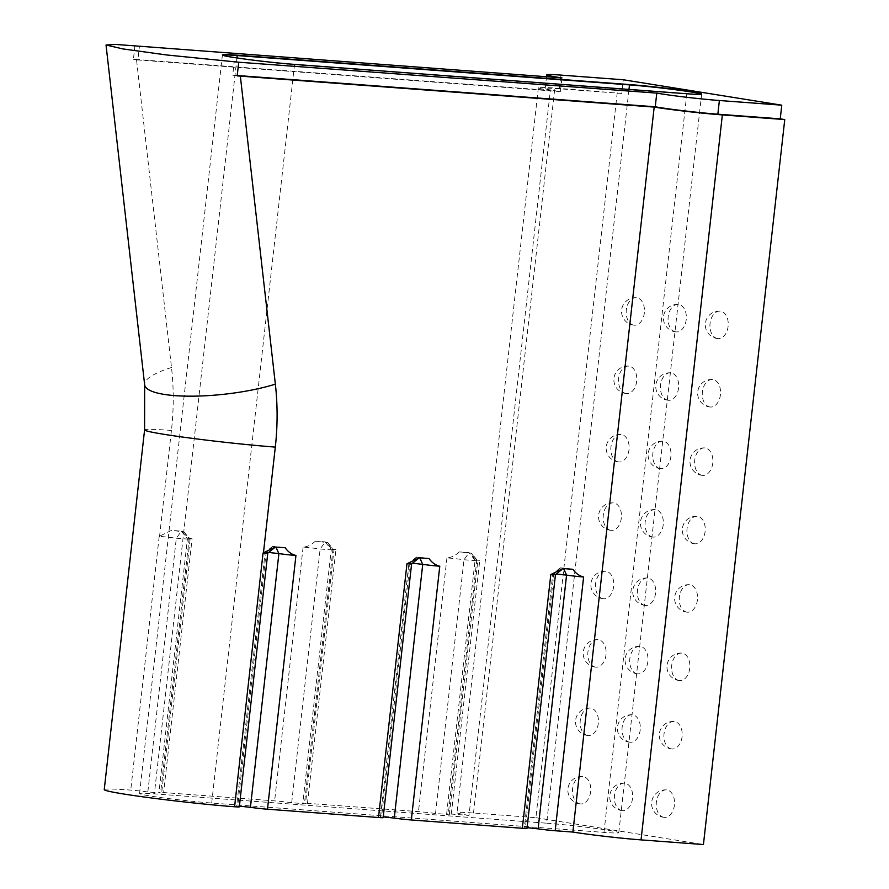 <?xml version="1.0" encoding="UTF-8"?>
<svg xmlns="http://www.w3.org/2000/svg" width="889" height="889" viewBox="0 0 889 889"><rect width="100%" height="100%" fill="white"/><g stroke="black" fill="none" stroke-linecap="round" stroke-linejoin="round"><path stroke-width="0.67" stroke-dasharray="4.45 3.33" d="M556.303 573.972L553.825 574.161A13.78 0.578 -173.6 0 1 555.469 574.627L555.458 574.638M563.07 568.56A20.669 0.867 6.4 0 0 560.615 567.86L563.326 568.06A20.669 0.867 6.4 0 0 572.872 569.293M412.463 563.215L409.985 563.404A13.78 0.578 -173.6 0 1 411.629 563.87L411.618 563.882M419.23 557.803A20.669 0.867 6.4 0 0 416.774 557.103L419.486 557.303A20.669 0.867 6.4 0 0 429.031 558.536M268.622 552.447L266.144 552.647A13.78 0.578 -173.6 0 1 267.778 553.102L267.778 553.102M275.39 547.035A20.669 0.867 6.4 0 0 272.934 546.346L275.646 546.546A20.669 0.867 6.4 0 0 285.191 547.768M459.224 551.902C455.457 555.525 451.368 557.514 446.945 557.881A13.78 0.578 -173.6 0 1 463.991 559.759L476.737 560.715A13.78 0.578 -173.6 0 1 475.104 560.281A13.78 0.578 -173.6 0 1 475.093 560.248A13.78 0.578 -173.6 0 1 479.76 560.337C475.493 559.325 471.915 556.758 469.014 552.636A20.669 0.867 6.4 0 0 469.025 552.68A20.669 0.867 6.4 0 0 471.47 553.336L468.77 553.136A20.669 0.867 6.4 0 0 459.224 551.902L469.014 552.636M104.246 789.621A79.277 3.323 -173.6 0 1 130.739 790.099A13.78 0.578 -173.6 0 1 147.841 791.977L160.587 792.932A13.78 0.578 -173.6 0 1 158.953 792.466A13.78 0.578 -173.6 0 1 163.62 792.555L274.634 800.867A13.78 0.578 -173.6 0 1 291.681 802.734L304.427 803.689A13.78 0.578 -173.6 0 1 302.793 803.234A13.78 0.578 -173.6 0 1 307.461 803.323L418.475 811.624A13.78 0.578 -173.6 0 1 435.521 813.502L448.267 814.457A13.78 0.578 -173.6 0 1 446.634 813.991A13.78 0.578 -173.6 0 1 451.301 814.08L469.014 815.402L550.335 90.434A48.617 2.034 -173.6 0 1 538.356 87.733A48.617 2.034 -173.6 0 1 554.825 88.055L621.733 93.445L623.267 79.766M469.014 815.402A48.617 2.034 -173.6 0 1 457.035 812.702A48.617 2.034 -173.6 0 1 473.504 813.013L535.9 817.68L617.222 92.723M134.906 45.572L133.439 59.263L550.335 90.434M315.384 541.145C311.617 544.757 307.527 546.757 303.105 547.124A13.78 0.578 -173.6 0 1 320.151 549.002L332.897 549.947A13.78 0.578 -173.6 0 1 331.264 549.513A13.78 0.578 -173.6 0 1 335.92 549.58C331.653 548.557 328.074 545.99 325.174 541.879A20.669 0.867 6.4 0 0 325.185 541.923A20.669 0.867 6.4 0 0 327.63 542.579L324.93 542.368A20.669 0.867 6.4 0 0 315.384 541.145L325.174 541.879M192.08 538.823C187.812 537.801 184.234 535.234 181.334 531.122L171.544 530.389L159.198 536.356A13.78 0.578 -173.6 0 1 176.311 538.234L189.057 539.19A13.78 0.578 -173.6 0 1 187.423 538.756A13.78 0.578 -173.6 0 1 187.412 538.734A13.78 0.578 -173.6 0 1 192.08 538.823L163.62 792.555M717.556 338.565A13.78 9.123 94.3 0 1 710.022 323.818A13.78 9.123 94.3 0 1 720.123 311.139A13.78 9.123 94.3 0 1 720.623 311.206A13.78 9.123 94.3 0 1 728.158 325.941A13.78 9.123 94.3 0 1 718.068 338.62A13.78 9.123 94.3 0 1 717.556 338.565M633.79 325.13A13.78 9.123 94.3 0 1 626.256 310.383A13.78 9.123 94.3 0 1 636.346 297.715A13.78 9.123 94.3 0 1 636.857 297.771A13.78 9.123 94.3 0 1 644.381 312.517A13.78 9.123 94.3 0 1 634.29 325.185A13.78 9.123 94.3 0 1 633.79 325.13M675.673 331.841A13.78 9.123 94.3 0 1 668.139 317.106A13.78 9.123 94.3 0 1 678.229 304.427A13.78 9.123 94.3 0 1 678.74 304.483A13.78 9.123 94.3 0 1 686.264 319.229A13.78 9.123 94.3 0 1 676.173 331.908A13.78 9.123 94.3 0 1 675.673 331.841M709.889 406.951A13.78 9.123 94.3 0 1 702.354 392.216A13.78 9.123 94.3 0 1 712.445 379.536A13.78 9.123 94.3 0 1 712.956 379.592A13.78 9.123 94.3 0 1 720.479 394.338A13.78 9.123 94.3 0 1 710.389 407.018A13.78 9.123 94.3 0 1 709.889 406.951M626.112 393.516A13.78 9.123 94.3 0 1 618.588 378.781A13.78 9.123 94.3 0 1 628.679 366.101A13.78 9.123 94.3 0 1 629.19 366.168A13.78 9.123 94.3 0 1 636.713 380.903A13.78 9.123 94.3 0 1 626.623 393.583A13.78 9.123 94.3 0 1 626.112 393.516M667.995 400.239A13.78 9.123 94.3 0 1 660.471 385.493A13.78 9.123 94.3 0 1 670.562 372.824A13.78 9.123 94.3 0 1 671.073 372.88A13.78 9.123 94.3 0 1 678.596 387.626A13.78 9.123 94.3 0 1 668.506 400.294A13.78 9.123 94.3 0 1 667.995 400.239M702.21 475.348A13.78 9.123 94.3 0 1 694.687 460.602A13.78 9.123 94.3 0 1 704.777 447.934A13.78 9.123 94.3 0 1 705.277 447.989A13.78 9.123 94.3 0 1 712.811 462.736A13.78 9.123 94.3 0 1 702.721 475.404A13.78 9.123 94.3 0 1 702.21 475.348M618.444 461.913A13.78 9.123 94.3 0 1 610.921 447.167A13.78 9.123 94.3 0 1 621.011 434.499A13.78 9.123 94.3 0 1 621.511 434.554A13.78 9.123 94.3 0 1 629.045 449.301A13.78 9.123 94.3 0 1 618.955 461.969A13.78 9.123 94.3 0 1 618.444 461.913M660.327 468.636A13.78 9.123 94.3 0 1 652.804 453.89A13.78 9.123 94.3 0 1 662.894 441.211A13.78 9.123 94.3 0 1 663.394 441.277A13.78 9.123 94.3 0 1 670.928 456.013A13.78 9.123 94.3 0 1 660.838 468.692A13.78 9.123 94.3 0 1 660.327 468.636M694.542 543.746A13.78 9.123 94.3 0 1 687.008 528.999A13.78 9.123 94.3 0 1 697.098 516.32A13.78 9.123 94.3 0 1 697.609 516.387A13.78 9.123 94.3 0 1 705.144 531.122A13.78 9.123 94.3 0 1 695.042 543.801A13.78 9.123 94.3 0 1 694.542 543.746M610.776 530.311A13.78 9.123 94.3 0 1 603.242 515.564A13.78 9.123 94.3 0 1 613.332 502.896A13.78 9.123 94.3 0 1 613.843 502.952A13.78 9.123 94.3 0 1 621.367 517.698A13.78 9.123 94.3 0 1 611.276 530.366A13.78 9.123 94.3 0 1 610.776 530.311M652.659 537.023A13.78 9.123 94.3 0 1 645.125 522.276A13.78 9.123 94.3 0 1 655.215 509.608A13.78 9.123 94.3 0 1 655.726 509.664A13.78 9.123 94.3 0 1 663.25 524.41A13.78 9.123 94.3 0 1 653.159 537.089A13.78 9.123 94.3 0 1 652.659 537.023M686.875 612.132A13.78 9.123 94.3 0 1 679.34 597.397A13.78 9.123 94.3 0 1 689.431 584.718A13.78 9.123 94.3 0 1 689.942 584.773A13.78 9.123 94.3 0 1 697.465 599.519A13.78 9.123 94.3 0 1 687.375 612.199A13.78 9.123 94.3 0 1 686.875 612.132M603.098 598.697A13.78 9.123 94.3 0 1 595.574 583.962A13.78 9.123 94.3 0 1 605.665 571.283A13.78 9.123 94.3 0 1 606.165 571.349A13.78 9.123 94.3 0 1 613.699 586.084A13.78 9.123 94.3 0 1 603.609 598.764A13.78 9.123 94.3 0 1 603.098 598.697M644.981 605.42A13.78 9.123 94.3 0 1 637.457 590.674A13.78 9.123 94.3 0 1 647.548 578.006A13.78 9.123 94.3 0 1 648.059 578.061A13.78 9.123 94.3 0 1 655.582 592.807A13.78 9.123 94.3 0 1 645.492 605.476A13.78 9.123 94.3 0 1 644.981 605.42M679.196 680.529A13.78 9.123 94.3 0 1 671.673 665.783A13.78 9.123 94.3 0 1 681.763 653.115A13.78 9.123 94.3 0 1 682.263 653.171A13.78 9.123 94.3 0 1 689.797 667.917A13.78 9.123 94.3 0 1 679.707 680.585A13.78 9.123 94.3 0 1 679.196 680.529M595.43 667.094A13.78 9.123 94.3 0 1 587.896 652.348A13.78 9.123 94.3 0 1 597.986 639.68A13.78 9.123 94.3 0 1 598.497 639.736A13.78 9.123 94.3 0 1 606.031 654.482A13.78 9.123 94.3 0 1 595.941 667.15A13.78 9.123 94.3 0 1 595.43 667.094M637.313 673.818A13.78 9.123 94.3 0 1 629.79 659.071A13.78 9.123 94.3 0 1 639.88 646.392A13.78 9.123 94.3 0 1 640.38 646.459A13.78 9.123 94.3 0 1 647.914 661.194A13.78 9.123 94.3 0 1 637.824 673.873A13.78 9.123 94.3 0 1 637.313 673.818M671.528 748.927A13.78 9.123 94.3 0 1 663.994 734.181A13.78 9.123 94.3 0 1 674.084 721.501A13.78 9.123 94.3 0 1 674.595 721.568A13.78 9.123 94.3 0 1 682.119 736.303A13.78 9.123 94.3 0 1 672.028 748.983A13.78 9.123 94.3 0 1 671.528 748.927M587.762 735.492A13.78 9.123 94.3 0 1 580.228 720.746A13.78 9.123 94.3 0 1 590.318 708.077A13.78 9.123 94.3 0 1 590.829 708.133A13.78 9.123 94.3 0 1 598.353 722.879A13.78 9.123 94.3 0 1 588.262 735.547A13.78 9.123 94.3 0 1 587.762 735.492M629.645 742.204A13.78 9.123 94.3 0 1 622.111 727.458A13.78 9.123 94.3 0 1 632.201 714.789A13.78 9.123 94.3 0 1 632.712 714.845A13.78 9.123 94.3 0 1 640.236 729.591A13.78 9.123 94.3 0 1 630.145 742.271A13.78 9.123 94.3 0 1 629.645 742.204M663.85 817.313A13.78 9.123 94.3 0 1 656.326 802.578A13.78 9.123 94.3 0 1 666.417 789.899A13.78 9.123 94.3 0 1 666.928 789.954A13.78 9.123 94.3 0 1 674.451 804.701A13.78 9.123 94.3 0 1 664.361 817.38A13.78 9.123 94.3 0 1 663.85 817.313M580.084 803.878A13.78 9.123 94.3 0 1 572.56 789.143A13.78 9.123 94.3 0 1 582.651 776.464A13.78 9.123 94.3 0 1 583.151 776.53A13.78 9.123 94.3 0 1 590.685 791.266A13.78 9.123 94.3 0 1 580.595 803.945A13.78 9.123 94.3 0 1 580.084 803.878M621.967 810.601A13.78 9.123 94.3 0 1 614.443 795.855A13.78 9.123 94.3 0 1 624.534 783.187A13.78 9.123 94.3 0 1 625.034 783.242A13.78 9.123 94.3 0 1 632.568 797.989A13.78 9.123 94.3 0 1 622.478 810.657A13.78 9.123 94.3 0 1 621.967 810.601M535.9 817.68L703.432 844.55M546.668 823.203A43.739 1.834 -173.6 0 1 593.363 828.148A43.739 1.834 -173.6 0 1 618.788 832.671A43.739 1.834 -173.6 0 1 603.975 832.393L211.682 803.045A43.739 1.834 -173.6 0 1 164.987 798.111A43.739 1.834 -173.6 0 1 139.562 793.577A43.739 1.834 -173.6 0 1 154.375 793.855L546.668 823.203L628.979 89.422M527.088 827.648L525.366 827.903A13.78 0.578 -173.6 0 1 526.999 828.37M383.248 816.891L381.525 817.147A13.78 0.578 -173.6 0 1 383.159 817.602M239.397 806.134L237.685 806.379A13.78 0.578 -173.6 0 1 239.319 806.845M327.852 542.634L333.931 550.224L305.472 803.989M181.334 531.122A20.669 0.867 6.4 0 0 181.345 531.155A20.669 0.867 6.4 0 0 183.79 531.811L181.089 531.611A20.669 0.867 6.4 0 0 171.544 530.389M325.185 541.923L331.264 549.513A13.78 0.578 -173.6 0 1 331.253 549.491L302.793 803.234M237.207 75.509L232.718 75.176L234.252 61.497M232.718 75.176L237.163 75.887M133.439 59.263L137.884 59.974L139.417 46.295M621.733 93.445L559.337 88.778A41.727 1.745 6.4 0 0 545.201 88.511A41.727 1.745 6.4 0 0 560.426 91.578L561.959 77.899M560.426 91.578L137.884 59.974M471.47 553.336L476.737 560.715L448.267 814.457M222.583 55.118A43.739 1.834 6.4 0 0 222.372 55.262A43.739 1.834 6.4 0 0 233.151 57.696A43.739 1.834 6.4 0 0 294.492 64.741L686.786 94.09A43.739 28.959 -85.7 0 0 686.819 93.745M603.975 832.393L686.786 94.09A43.739 1.834 6.4 0 0 701.61 94.367A43.739 1.834 6.4 0 0 701.443 94.178M211.682 803.045L294.492 64.741A43.739 28.959 -85.7 0 0 294.537 64.397M473.504 813.013L554.825 88.055M159.564 536.378L171.444 430.443A217.049 162.42 99.1 0 0 171.499 367.513L136.495 59.485M451.301 814.08L479.76 560.337M446.945 557.881L418.475 811.624M307.461 803.323L335.92 549.58M303.105 547.124L274.634 800.867M171.499 367.513A79.277 18.38 -6.5 0 0 144.651 384.793M327.63 542.579L332.897 549.947L304.427 803.689M291.681 802.734L320.151 549.002L324.93 542.368M183.79 531.811L189.057 539.19L160.587 792.932M147.841 791.977L176.311 538.234L181.089 531.611M435.521 813.502L463.991 559.759L468.77 553.136M416.774 557.103L409.985 563.404L381.525 817.147M272.934 546.346L266.144 552.647L237.685 806.379M560.615 567.86L553.825 574.161L525.366 827.903M236.93 57.941L154.375 793.855M171.444 430.443A79.277 3.323 6.4 0 0 144.585 429.932M159.198 536.356L130.739 790.099M559.337 88.778L560.87 75.098M449.312 814.746L477.771 561.003L471.692 553.391M618.788 832.671L701.61 94.367A43.739 43.739 0 0 0 701.643 94.034M538.356 87.733L457.035 812.702M222.417 54.929A43.739 43.739 0 0 0 222.372 55.262L139.562 793.577M190.09 539.49L161.631 793.221M380.481 816.847L408.94 563.115M272.712 546.279L265.111 552.336L236.641 806.09M560.392 567.793L552.791 573.861L524.321 827.615M446.634 813.991L475.093 560.248M181.345 531.155L187.423 538.756L158.953 792.466M184.012 531.878L190.09 539.467M475.104 560.281L469.025 552.68M416.552 557.036L408.951 563.093M545.201 88.511L546.524 76.743M582.651 776.464A13.78 13.78 0 0 0 567.882 789.176A13.78 13.78 0 0 0 580.595 803.945M590.318 708.077A13.78 13.78 0 0 0 575.55 720.779A13.78 13.78 0 0 0 588.262 735.547M632.201 714.789A13.78 13.78 0 0 0 617.433 727.502A13.78 13.78 0 0 0 630.145 742.271M624.534 783.187A13.78 13.78 0 0 0 609.765 795.888A13.78 13.78 0 0 0 622.478 810.657M666.417 789.899A13.78 13.78 0 0 0 651.648 802.611A13.78 13.78 0 0 0 664.361 817.38M674.084 721.501A13.78 13.78 0 0 0 659.327 734.214A13.78 13.78 0 0 0 672.028 748.983M597.986 639.68A13.78 13.78 0 0 0 583.228 652.393A13.78 13.78 0 0 0 595.941 667.15M639.88 646.392A13.78 13.78 0 0 0 625.111 659.105A13.78 13.78 0 0 0 637.824 673.873M681.763 653.115A13.78 13.78 0 0 0 666.994 665.817A13.78 13.78 0 0 0 679.707 680.585M689.431 584.718A13.78 13.78 0 0 0 674.662 597.43A13.78 13.78 0 0 0 687.375 612.199M647.548 578.006A13.78 13.78 0 0 0 632.779 590.707A13.78 13.78 0 0 0 645.492 605.476M605.665 571.283A13.78 13.78 0 0 0 590.896 583.995A13.78 13.78 0 0 0 603.609 598.764M613.332 502.896A13.78 13.78 0 0 0 598.564 515.598A13.78 13.78 0 0 0 611.276 530.366M655.215 509.608A13.78 13.78 0 0 0 640.458 522.321A13.78 13.78 0 0 0 653.159 537.089M697.098 516.32A13.78 13.78 0 0 0 682.341 529.033A13.78 13.78 0 0 0 695.042 543.801M621.011 434.499A13.78 13.78 0 0 0 606.242 447.211A13.78 13.78 0 0 0 618.955 461.969M662.894 441.211A13.78 13.78 0 0 0 648.125 453.923A13.78 13.78 0 0 0 660.838 468.692M704.777 447.934A13.78 13.78 0 0 0 690.008 460.635A13.78 13.78 0 0 0 702.721 475.404M712.445 379.536A13.78 13.78 0 0 0 697.676 392.249A13.78 13.78 0 0 0 710.389 407.018M670.562 372.824A13.78 13.78 0 0 0 655.793 385.526A13.78 13.78 0 0 0 668.506 400.294M628.679 366.101A13.78 13.78 0 0 0 613.91 378.814A13.78 13.78 0 0 0 626.623 393.583M636.346 297.715A13.78 13.78 0 0 0 621.589 310.417A13.78 13.78 0 0 0 634.29 325.185M678.229 304.427A13.78 13.78 0 0 0 663.472 317.14A13.78 13.78 0 0 0 676.173 331.908M720.123 311.139A13.78 13.78 0 0 0 705.355 323.852A13.78 13.78 0 0 0 718.068 338.62"/><path stroke-width="1.33" d="M411.629 563.87A13.78 0.578 -173.6 0 1 411.607 563.893A13.78 0.578 -173.6 0 1 406.962 563.782L419.23 557.803L429.031 558.536C431.921 562.648 435.51 565.215 439.777 566.237L411.318 819.969L522.332 828.281A13.78 0.578 -173.6 0 0 526.999 828.37L555.458 574.638A13.78 0.578 -173.6 0 1 555.447 574.65A13.78 0.578 -173.6 0 1 550.802 574.538L563.07 568.56L572.872 569.293C575.761 573.405 579.35 575.972 583.617 576.994A13.78 0.578 -173.6 0 1 566.571 575.116L556.303 573.972M439.777 566.237A13.78 0.578 -173.6 0 1 422.731 564.359L412.463 563.215M546.524 76.743L546.735 74.832A41.727 1.745 6.4 0 1 560.87 75.098L623.267 79.766L781.775 105.18L780.242 118.859L784.754 119.582L703.432 844.55L641.047 839.883A48.617 2.034 -173.6 0 1 572.872 832.06L654.193 107.091L240.352 76.132L275.357 384.159A79.277 18.38 -6.5 0 1 164.154 394.394A79.277 18.38 -6.5 0 1 144.651 384.793L144.585 429.932L104.246 789.621A79.277 3.323 -173.6 0 0 150.108 797.8A79.277 3.323 -173.6 0 0 234.585 806.756A13.78 0.578 -173.6 0 0 234.652 806.756A13.78 0.578 -173.6 0 0 239.319 806.845L267.778 553.114A13.78 0.578 -173.6 0 1 267.767 553.125A13.78 0.578 -173.6 0 1 263.111 553.014A13.78 0.578 -173.6 0 1 263.055 553.014L275.39 547.035L285.191 547.768C288.08 551.88 291.67 554.447 295.937 555.469A13.78 0.578 -173.6 0 1 278.89 553.603L268.622 552.447M417.941 558.848L411.607 563.893L383.159 817.602A13.78 0.578 -173.6 0 1 378.492 817.513L267.478 809.212A13.78 0.578 -173.6 0 1 250.431 807.334L239.397 806.134M572.872 832.06L555.158 830.737A13.78 0.578 -173.6 0 1 538.112 828.859L527.088 827.648M690.864 91.6A43.739 1.834 -173.6 0 1 701.643 94.034A43.739 1.834 -173.6 0 1 686.819 93.745L294.537 64.397A43.739 1.834 -173.6 0 1 233.196 57.363A43.739 1.834 -173.6 0 1 222.417 54.929A43.739 1.834 -173.6 0 1 237.23 55.218L629.523 84.566A43.739 1.834 -173.6 0 1 690.864 91.6M641.047 839.883L722.357 114.914L784.754 119.582M722.357 114.914A48.617 2.034 -173.6 0 1 654.193 107.091M240.352 76.132L237.163 75.887L238.763 62.219L166.499 54.951L122.826 48.917L106.035 45.017L115.814 44.45L561.959 77.899A41.727 1.745 6.4 0 1 546.735 74.832M411.318 819.969A13.78 0.578 -173.6 0 1 394.272 818.102L383.248 816.891M237.207 75.509L655.249 106.791L656.782 93.112L238.763 62.219M656.782 93.112A41.727 1.745 6.4 0 0 719.379 100.513L781.775 105.18M780.242 118.859L717.845 114.192L719.379 100.513M655.249 106.791A41.727 1.745 6.4 0 0 717.845 114.192M144.585 429.932A79.277 3.323 6.4 0 0 164.121 434.332A79.277 3.323 6.4 0 0 275.301 447.089L263.422 553.036M275.357 384.159A217.049 162.42 -80.9 0 1 275.301 447.089M538.112 828.859L566.571 575.116L563.57 568.593M394.272 818.102L422.731 564.359L419.73 557.836M250.431 807.334L278.89 553.603L275.89 547.079M234.585 806.756L263.055 553.014M701.443 94.178A43.739 1.834 6.4 0 0 690.831 91.934A43.739 1.834 6.4 0 0 629.49 84.9L237.196 55.551A43.739 1.834 6.4 0 0 222.583 55.118M295.937 555.469L267.478 809.212M378.492 817.513L406.962 563.782M522.332 828.281L550.802 574.538M583.617 576.994L555.158 830.737M237.23 55.218A43.739 28.959 -85.7 0 0 237.196 55.551L236.93 57.941M629.523 84.566A43.739 28.959 -85.7 0 0 629.49 84.9L628.979 89.422M144.651 384.793L106.035 45.017M267.767 553.125L274.123 548.068M555.447 574.65L561.781 569.605"/></g></svg>
